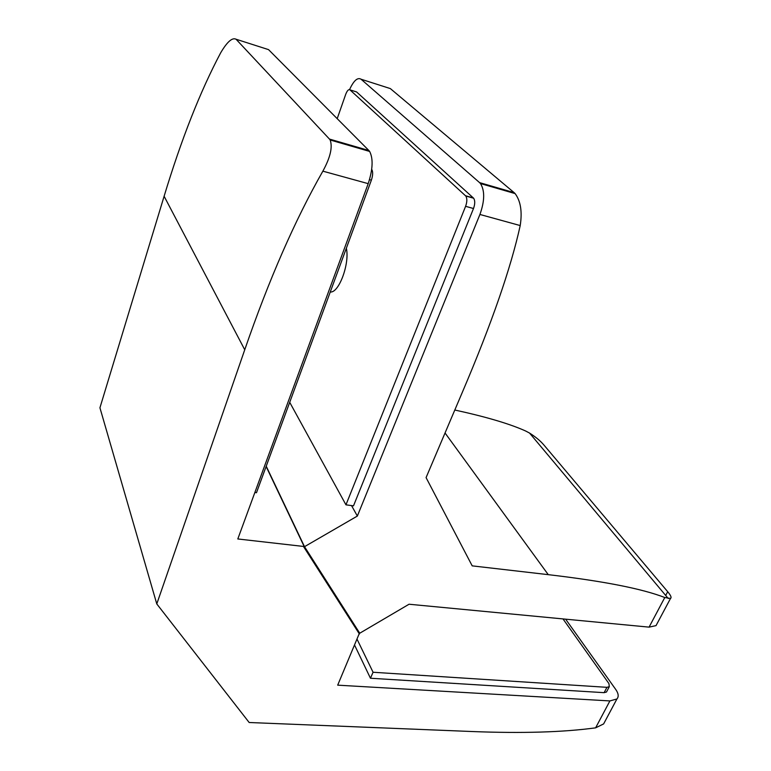 <?xml version="1.0" encoding="UTF-8"?>
<svg xmlns="http://www.w3.org/2000/svg" width="771" height="771" viewBox="0 0 771 771"><rect width="100%" height="100%" fill="white"/><g stroke="black" fill="none" stroke-linecap="round" stroke-linejoin="round"><path stroke-width="1.16" d="M563.003 618.92L608.926 683.578L609.302 686.682L606.941 687.327L373.068 672.254L370.456 678.239L604.117 692.666L606.488 692.021L606.864 691.288L606.488 692.021L604.117 692.666L370.456 678.239L354.65 645.24L370.456 678.239M373.068 672.254L357.137 639.381M339.24 602.45L336.493 596.773M254.854 492.496L256.483 492.717L371.371 180.163C372.923 175.431 373.068 171.866 371.805 169.485L371.699 169.35M337.197 118.657L345.716 94.322C347.172 90.612 348.579 89.118 349.928 89.841L356.578 91.932L473.654 198.234C475.148 200.595 475.09 204.026 473.5 208.517L353.494 505.853L345.957 504.832L289.713 402.327M349.928 89.841L465.771 196.007C467.245 198.369 467.187 201.809 465.597 206.32L345.957 504.832M454.803 410.018C486.299 416.889 509.93 423.896 525.687 431.028L529.561 433.071C535.575 436.878 540.326 440.819 543.815 444.896L667.696 591.704L665.691 595.463M657.056 623.681L656.025 625.628L649.076 627.131L409.044 604.233L359.749 633.222L304.516 546.678L357.349 516.059L479.919 214.463C484.728 200.971 484.911 190.678 480.478 183.556L479.572 182.621L514.151 192.654L515.124 193.598C520.676 201.086 522.362 211.736 520.213 225.566C510.826 268.241 491.59 323.675 462.504 391.899L426.074 477.606L472.199 565.866L548.258 574.655C603.5 581.132 642.339 588.755 664.785 597.525L670.519 598.431C671.753 597.66 670.818 595.414 667.696 591.704M266.226 466.204L304.516 546.678M351.537 505.593L357.349 516.059M514.151 192.654L390.348 88.588L361.059 79.22L479.572 182.621M361.059 79.22C357.532 77.167 353.687 80.627 349.552 89.619M605.139 721.078L603.616 723.93L595.617 727.843C563.322 732.248 522.208 733.481 472.286 731.534L249.168 722.504L156.783 603.934L244.744 349.764C268.915 279.661 294.956 220.13 322.866 171.162C330.335 157.506 332.764 147.116 330.142 139.985L329.458 139.069L368.875 150.509L369.637 151.434C373.337 158.633 372.856 169.369 368.201 183.652L237.805 538.968L304.169 546.514L266.12 466.494M368.875 150.509L268.539 49.623L236.042 39.225C232.254 37.307 227.137 41.836 220.67 52.813C200.238 91.354 181.387 139.166 164.117 196.248L99.931 407.782L156.783 603.934M236.042 39.225L329.458 139.069M359.546 632.895L337.688 685.159L609.9 700.926L616.916 698.979C618.911 696.676 618.525 693.514 615.778 689.515L565.635 619.171M330.267 291.987C338.826 293.337 349.899 263.624 346.352 248.223M606.941 687.327L604.117 692.666M371.371 180.163L369.521 179.653M473.5 208.517L465.597 206.32M473.404 197.974L465.52 195.747M445.04 432.984L548.258 574.655M520.213 225.566L479.919 214.463M649.076 627.131L664.785 597.525M164.117 196.248L244.744 349.764M359.411 634.022L303.533 546.562M368.201 183.652L322.866 171.162M595.617 727.843L609.9 700.926M312.968 561.317L313.624 560.941M609.302 686.682L606.488 692.021M473.654 198.234L465.771 196.007M529.561 433.071L668.284 598.547M480.478 183.556L515.124 193.598M670.519 598.431L656.025 625.628M330.142 139.985L369.637 151.434M616.916 698.979L603.616 723.94M266.197 466.291L304.333 546.456L359.556 632.924"/></g></svg>
